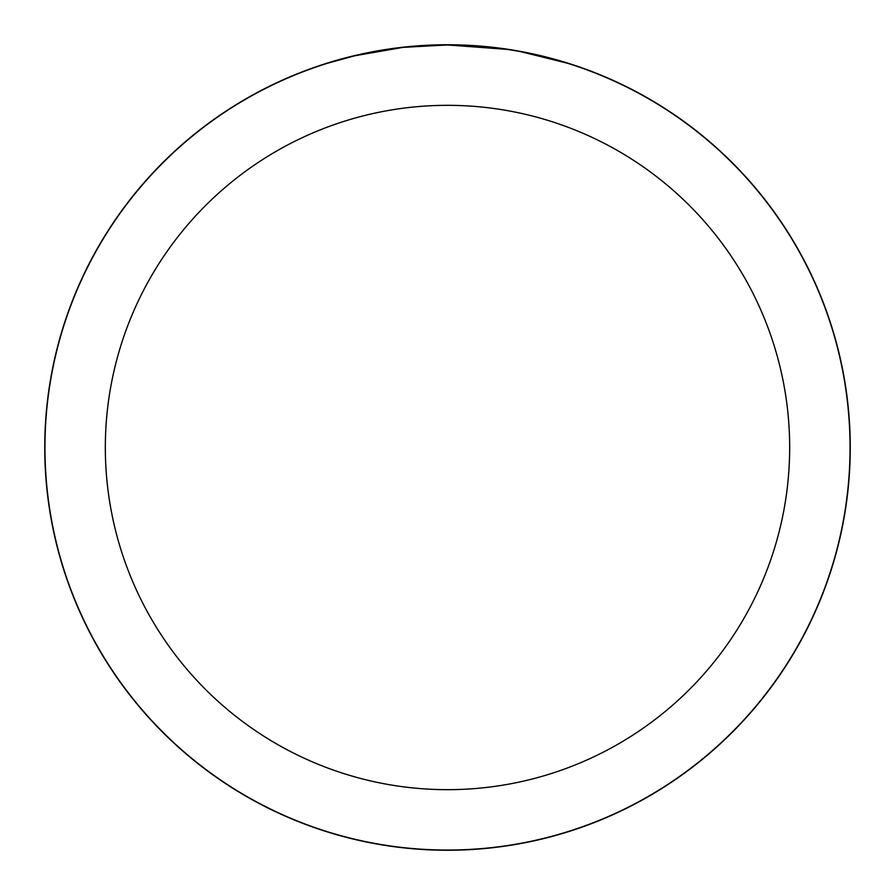 <?xml version="1.0" encoding="UTF-8"?>
<svg xmlns="http://www.w3.org/2000/svg" width="895" height="895" viewBox="0 0 895 895"><rect width="100%" height="100%" fill="white"/><g stroke="black" fill="none" stroke-linecap="round" stroke-linejoin="round"><path stroke-width="1.34" d="M447.5 44.851A402.649 402.649 0 0 1 850.149 447.5A402.649 402.649 0 0 1 447.5 850.149A402.649 402.649 0 0 1 44.851 447.5A402.649 402.649 0 0 1 447.5 44.851M455.533 45.03L461.138 45.186M497.072 48.017L498.772 48.229M507.006 49.37L447.5 44.951A402.549 402.549 0 0 1 850.049 447.5A402.549 402.549 0 0 1 447.5 850.049A402.549 402.549 0 0 1 44.951 447.5A402.549 402.549 0 0 1 447.5 44.951L403.992 47.312M520.912 51.697L567.094 63.131M447.5 105.33A342.17 342.17 0 0 1 789.67 447.5A342.17 342.17 0 0 1 447.5 789.67A342.17 342.17 0 0 1 105.33 447.5A342.17 342.17 0 0 1 447.5 105.33M402.101 47.524L354.901 55.747L327.917 63.131M417.987 46.037L420.214 45.88M387.322 49.471L394.717 48.431M44.75 447.5A402.75 402.75 0 0 1 447.5 44.75A402.75 402.75 0 0 1 850.25 447.5A402.75 402.75 0 0 1 447.5 850.25A402.75 402.75 0 0 1 44.75 447.5"/></g></svg>

